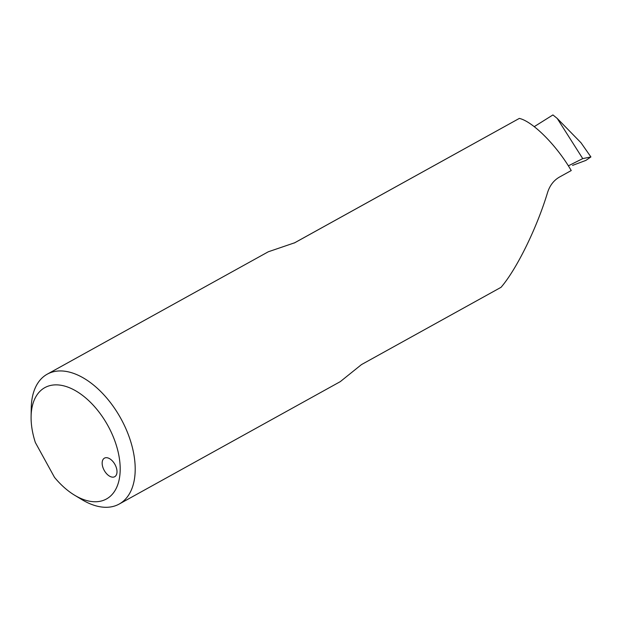 <?xml version="1.0" encoding="UTF-8"?>
<svg xmlns="http://www.w3.org/2000/svg" width="622" height="622" viewBox="0 0 622 622"><rect width="100%" height="100%" fill="white"/><g stroke="black" fill="none" stroke-linecap="round" stroke-linejoin="round"><path stroke-width="0.93" d="M104.193 470.341A10.605 6.127 -119 0 0 114.72 476.701A10.605 6.127 -119 0 0 114.969 464.502A10.605 6.127 -119 0 0 104.442 458.142A10.605 6.127 -119 0 0 104.193 470.341M294.198 243.039L519.339 118.405C532.611 121.422 556.192 144.942 570.693 169.643L571.245 170.545L559.505 177.045C553.736 180.349 549.724 185.589 547.484 192.781C536.778 228.212 516.602 269.287 501.044 287.31L361.475 364.593L340.296 381.628L119.175 504.061A74.236 42.902 -119 0 0 120.932 418.676A74.236 42.902 -119 0 0 47.256 374.164A74.236 42.902 -119 0 0 31.248 407.962L31.1 416.608A63.631 36.768 61 0 1 76.576 391.339A63.631 36.768 61 0 1 120.186 470.1A63.631 36.768 61 0 1 74.632 495.229A63.631 36.768 61 0 1 54.503 477.362L35.361 442.537A63.631 36.768 61 0 1 31.1 416.608M74.632 495.229L82.042 499.691A74.236 42.902 -119 0 0 119.175 504.061M590.9 156.931L581.018 142.78L557.234 118.452L582.744 158.61L590.9 156.938L585.885 160.398L572.543 165.405M519.339 118.405L294.789 242.735A69.47 40.142 -119 0 0 294.237 243.023M47.256 374.164L268.284 251.786L294.789 242.735M501.044 287.31L361.382 364.647M534.236 126.663L552.927 114.93L557.234 118.452M582.744 158.61L568.329 165.849"/></g></svg>
